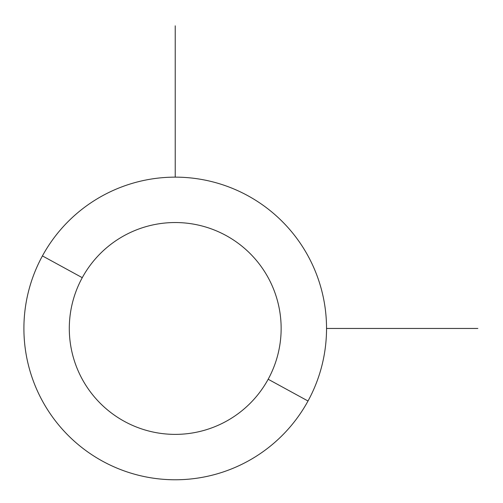<?xml version="1.0" encoding="UTF-8"?>
<svg xmlns="http://www.w3.org/2000/svg" width="503" height="503" viewBox="0 0 503 503"><rect width="100%" height="100%" fill="white"/><g stroke="black" fill="none" stroke-linecap="round" stroke-linejoin="round"><path stroke-width="0.75" d="M308.012 401.004L268.174 379.243A105.919 105.919 0 0 0 226.004 235.505A105.919 105.919 0 0 0 82.266 277.681L42.428 255.914A151.315 151.315 0 0 1 247.765 195.667A151.315 151.315 0 0 1 308.012 401.004A151.315 151.315 0 0 1 102.675 461.251A151.315 151.315 0 0 1 42.428 255.914L82.266 277.681A105.919 105.919 0 0 0 124.442 421.413A105.919 105.919 0 0 0 268.174 379.243L308.012 401.004A151.315 151.315 0 0 0 247.765 195.667A151.315 151.315 0 0 0 42.428 255.914A151.315 151.315 0 0 0 102.675 461.251A151.315 151.315 0 0 0 308.012 401.004M268.174 379.243A105.919 105.919 0 0 1 124.442 421.413A105.919 105.919 0 0 1 82.266 277.681A105.919 105.919 0 0 1 226.004 235.505A105.919 105.919 0 0 1 268.174 379.243M326.535 328.459L477.85 328.459M175.22 177.144L175.22 25.829"/></g></svg>
